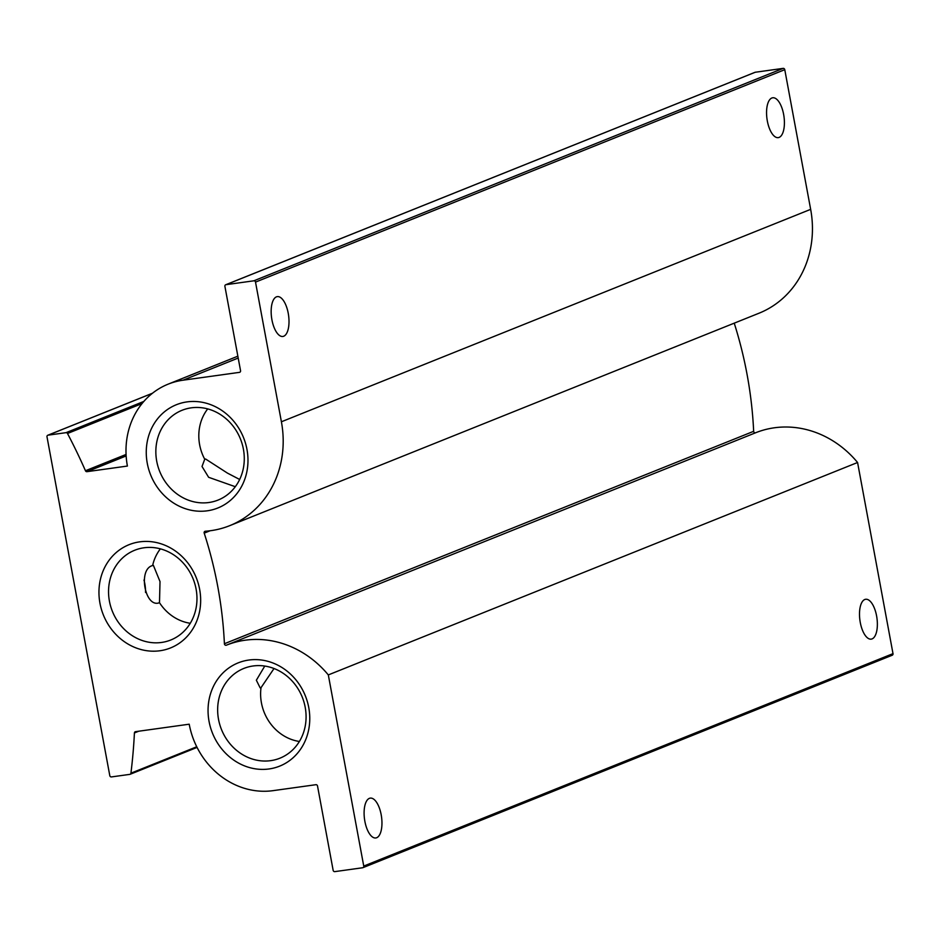 <?xml version="1.0" encoding="UTF-8"?>
<svg xmlns="http://www.w3.org/2000/svg" width="940" height="940" viewBox="0 0 940 940"><rect width="100%" height="100%" fill="white"/><g stroke="black" fill="none" stroke-linecap="round" stroke-linejoin="round"><path stroke-width="1.41" d="M274.022 668.516L261.026 687.669A45.273 40.725 -111.9 0 0 299.378 741.472M253.095 665.978A48.375 43.51 -111.9 0 0 246.48 667.482A48.375 43.51 -111.9 0 0 221.488 729.534A48.375 43.51 -111.9 0 0 282.435 757.076A48.375 43.51 -111.9 0 0 303.526 700.652A48.375 43.51 -111.9 0 0 253.095 665.978M261.026 687.669L260.168 687.892L256.35 680.219L264.763 666.061M160.399 548.843A45.273 40.725 -111.9 0 0 152.609 565.563L153.385 565.351L160.012 581.566L159.495 602.705A45.273 40.725 -111.9 0 0 190.268 623.279M143.973 547.785A48.375 43.51 -111.9 0 0 137.369 549.289A48.375 43.51 -111.9 0 0 112.377 611.329A48.375 43.51 -111.9 0 0 173.324 638.871A48.375 43.51 -111.9 0 0 194.416 582.447A48.375 43.51 -111.9 0 0 143.973 547.785M152.609 565.563C137.663 569.029 145.03 608.544 159.495 602.705L158.554 602.951M207.705 408.9A45.273 40.725 -111.9 0 0 204.732 459.237L205.601 459.014L227.457 473.114L239.665 479.471M191.29 407.831A48.375 43.51 -111.9 0 0 184.687 409.335A48.375 43.51 -111.9 0 0 159.683 471.387A48.375 43.51 -111.9 0 0 220.642 498.929A48.375 43.51 -111.9 0 0 241.721 442.505A48.375 43.51 -111.9 0 0 191.29 407.831M235.305 486.709L208.633 477.297L202.018 466.487L204.732 459.237M754.691 72.474A1.516 1.363 68.1 0 1 755.243 72.251L783.138 68.373A1.516 1.363 68.1 0 1 784.771 69.677L810.656 209.35A98.677 88.771 68.1 0 1 759.003 313.22L229.748 525.648A98.677 88.771 68.1 0 1 205.32 531.241A1.516 1.363 68.1 0 0 204.203 533.133A387.127 348.247 68.1 0 1 224.401 643.747L753.657 431.319A387.127 348.247 68.1 0 0 734.234 323.16M224.401 643.747A1.516 1.363 68.1 0 0 226.352 645.192A98.677 88.771 68.1 0 1 328.319 674.92L363.745 866.069A1.516 1.363 68.1 0 1 362.664 867.749L334.781 871.627A1.516 1.363 68.1 0 1 333.148 870.323L317.52 786.005A1.516 1.363 68.1 0 0 315.875 784.7L273.035 790.658A77.808 69.995 68.1 0 1 189.21 724.2L135.536 731.661A1.516 1.363 68.1 0 0 134.42 732.953A531.347 477.978 68.1 0 1 130.93 773.185A1.516 1.363 68.1 0 1 129.826 774.372L111.425 776.922A1.516 1.363 68.1 0 1 109.792 775.629L47 436.841A1.516 1.363 68.1 0 1 48.081 435.161L66.011 432.67A1.516 1.363 68.1 0 1 67.492 433.493A531.347 477.978 68.1 0 1 85.458 470.74A1.516 1.363 68.1 0 0 86.985 471.669L127.405 466.052A77.808 69.995 68.1 0 1 168.143 384.154A77.808 69.995 68.1 0 1 183.006 380.207L239.453 372.357A1.516 1.363 68.1 0 0 240.546 370.677L224.907 286.359A1.516 1.363 68.1 0 1 226 284.679L253.882 280.801A1.516 1.363 68.1 0 1 255.516 282.106L281.401 421.778A98.677 88.771 68.1 0 1 229.748 525.648M283.727 336.226A20.116 8.578 -97.9 0 1 282.858 336.461A20.116 8.578 -97.9 0 1 271.589 317.72A20.116 8.578 -97.9 0 1 277.312 296.617A20.116 8.578 -97.9 0 1 288.416 314.312A20.116 8.578 -97.9 0 1 283.727 336.226M779.131 137.393A20.116 8.578 -97.9 0 1 778.261 137.628A20.116 8.578 -97.9 0 1 766.993 118.887A20.116 8.578 -97.9 0 1 772.715 97.772A20.116 8.578 -97.9 0 1 783.819 115.467A20.116 8.578 -97.9 0 1 779.131 137.393M226.352 645.192L755.607 432.764A1.516 1.363 68.1 0 1 753.657 431.319M755.607 432.764A98.677 88.771 68.1 0 1 857.574 462.492L893 653.641A1.516 1.363 68.1 0 1 891.919 655.321M328.319 674.92L857.574 462.492M376.681 837.728A20.116 8.578 -97.9 0 1 375.8 837.963A20.116 8.578 -97.9 0 1 364.532 819.222A20.116 8.578 -97.9 0 1 370.266 798.119A20.116 8.578 -97.9 0 1 381.37 815.814A20.116 8.578 -97.9 0 1 376.681 837.728M872.085 638.894A20.116 8.578 -97.9 0 1 871.204 639.13A20.116 8.578 -97.9 0 1 859.936 620.388A20.116 8.578 -97.9 0 1 865.67 599.274A20.116 8.578 -97.9 0 1 876.773 616.969A20.116 8.578 -97.9 0 1 872.085 638.894M139.719 541.851A55.636 50.043 -111.9 0 0 111.684 629.53A55.636 50.043 -111.9 0 0 198.023 617.533A55.636 50.043 -111.9 0 0 139.719 541.851M248.83 660.045A55.636 50.043 -111.9 0 0 220.794 747.735A55.636 50.043 -111.9 0 0 307.133 735.726A55.636 50.043 -111.9 0 0 248.83 660.045M187.025 401.897A55.636 50.043 -111.9 0 0 159.001 489.587A55.636 50.043 -111.9 0 0 245.34 477.579A55.636 50.043 -111.9 0 0 187.025 401.897M143.973 580.051A18.976 8.084 -97.9 0 1 144.807 583.681A18.976 8.084 -97.9 0 1 145.536 592.459M226 284.679L755.243 72.251M253.882 280.801L783.138 68.373M255.516 282.106L784.771 69.677M281.401 421.778L810.656 209.35M204.203 533.133L210.102 530.759M363.745 866.069L893 653.641M134.42 732.953L138.779 731.202M130.93 773.185L196.742 746.771M48.081 435.161L152.397 393.296M66.011 432.67L143.844 401.427M67.492 433.493L142.046 403.565M85.458 470.74L126.078 454.443M86.985 471.669L126.16 455.947M183.006 380.207L238.196 358.046M362.957 867.667L892.201 655.239M130.119 774.29L197.059 747.418M47.799 435.244L152.503 393.214M168.143 384.154L237.855 356.178M225.706 284.761L754.961 72.333"/></g></svg>
